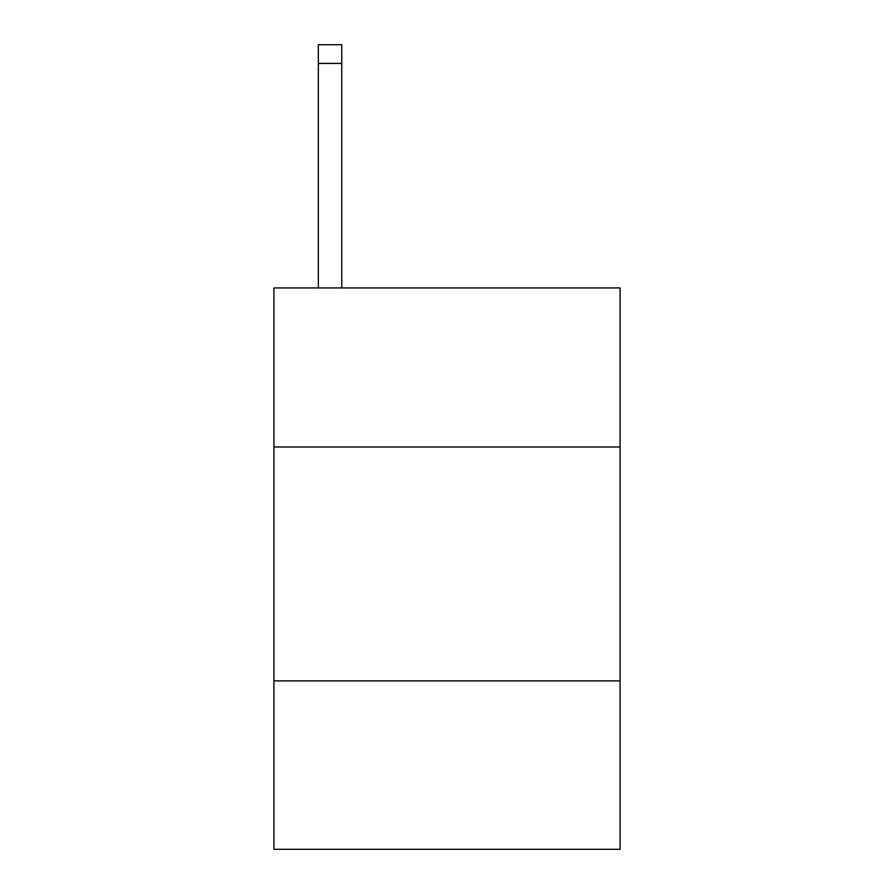 <?xml version="1.0" encoding="UTF-8"?>
<svg xmlns="http://www.w3.org/2000/svg" width="894" height="894" viewBox="0 0 894 894"><rect width="100%" height="100%" fill="white"/><g stroke="black" fill="none" stroke-linecap="round" stroke-linejoin="round"><path stroke-width="1.34" d="M620.078 447L620.078 287.946L273.922 287.946L273.922 447L620.078 447L620.078 849.3L273.922 849.3L273.922 447M620.078 680.893L273.922 680.893M341.743 287.946L341.743 63.407L318.353 63.407L318.353 44.7L341.743 44.7L341.743 63.407M318.353 287.946L318.353 63.407"/></g></svg>
